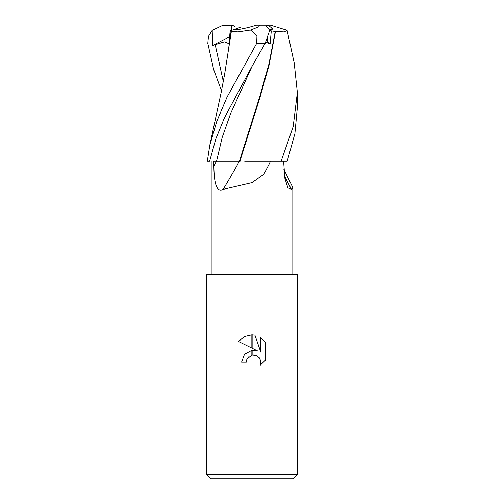 <?xml version="1.0" encoding="UTF-8"?>
<svg xmlns="http://www.w3.org/2000/svg" width="504" height="504" viewBox="0 0 504 504"><rect width="100%" height="100%" fill="white"/><g stroke="black" fill="none" stroke-linecap="round" stroke-linejoin="round"><path stroke-width="0.76" d="M283.771 169.073L292.824 187.57L291.438 189.365L287.872 187.797L284.911 178.441L283.62 161.28M270.598 161.28L263.819 174.283L252 182.643L223.152 189.365C215.303 193.605 214.036 178.277 213.853 165.936L213.828 161.28L216.512 161.28A658.558 460.379 -71.8 0 1 213.853 165.936M268.808 27.014L270.528 27.014L272.412 28.936C272.393 29.528 271.467 29.824 269.646 29.824C271.467 29.824 272.393 29.528 272.412 28.936C272.336 28.066 270.56 26.819 267.076 25.2L270.604 25.2L287.104 30.303L294.223 63.05L297.36 92.541L293.189 126.567L281.112 161.28L244.679 161.28M267.567 38.556L267.284 41.045L266.559 40.723L267.284 41.045L267.567 38.556M206.64 474.264L211.176 478.8L292.824 478.8L297.36 474.264L206.64 474.264L206.64 274.68L297.36 274.68L297.36 474.264M257.777 350.979L252.145 348.207L252.145 334.851L254.923 335.16L260.807 352.094L260.807 337.592L265.482 342.317L265.482 360.209L260.058 365.4L260.826 362.156L259.591 358.117L256.353 355.465L252.145 355.055L252.145 350.261L257.777 350.979L252.145 350.261M251.855 350.299L244.478 354.306L241.567 362.206L244.478 354.306L251.855 350.299L251.855 355.118L247.099 358.917L246.33 362.206L246.815 359.547M259.113 357.481L260.688 360.763L260.688 363.554L260.058 365.4L265.482 360.209M251.855 334.845L251.855 348.062L238.524 341.491L244.32 336.603L251.855 334.845L244.32 336.603L238.524 341.491M247.099 358.917L249.007 356.53M251.572 355.194L252 355.087M252.195 355.043L254.18 354.936M254.23 354.942L256.486 355.522M265.482 342.317L260.807 337.592M254.923 335.16L252.145 334.851M246.33 362.206L241.567 362.206M265.873 42.065L270.113 43.974L271.284 30.914L275.241 31.487L268.947 63.939L259.812 96.384L239.387 161.28L213.828 161.28M239.375 161.28A665.293 465.085 -71.8 0 1 223.152 189.365M284.451 175.783A665.293 623.87 -49.9 0 0 291.438 189.365M250.16 27.014C242.386 29.043 236.779 29.963 233.346 29.786L241.265 27.014L250.16 27.014M235.318 27.014L232.546 25.2L231.588 25.2L231.752 30.347L231.607 27.014L241.265 27.014M266.698 40.433L270.113 43.974M252 29.528L250.438 30.057L252 31.053L256.939 36.206L256.681 43.344L227.071 97.039L216.846 121.143L209.777 145.335L207.32 161.28L209.626 161.28L215.869 138.77L224.431 117.829L252 66.37L265.186 43.344L269.69 30.366L265.646 25.2L259.906 25.2L258.741 26.832L252 29.528M229.175 42.582L230.126 30.914L233.346 29.786C237.182 29.956 243.401 28.867 252 26.51L256.378 25.2L259.906 25.2M221.495 90.808L213.652 69.533L207.818 43.344L208.442 36.446L212.184 30.366L212.707 45.448L224.318 41.851L229.011 43.684M230.126 30.914L231.027 31.487L227.449 56.713M209.916 144.686L221.105 92.705L224.589 74.479L231.355 31.469L238.102 31.916L250.438 30.057M231.027 31.487L231.525 31.462M239.891 161.28L259.881 97.814L269.041 65.224L275.48 31.469L284.338 31.947L287.104 30.303M294.078 62.364L294.223 63.05M275.241 31.487L275.594 31.462M240.124 161.28L239.387 161.28M281.112 161.28L287.204 161.28L294.903 133.56L297.36 107.522L297.36 92.541M212.707 45.448L229.667 36.71M212.184 30.366L222.913 25.294L231.588 25.2M224.784 25.2L222.913 25.294M271.284 30.914L269.684 30.265M267.076 25.2L256.378 25.2M256.681 43.344L265.186 43.344M215.145 44.453L223.303 81.553M252.258 65.917L230.599 113.608L222.182 137.441L216.55 161.28M292.824 187.57L292.824 274.68M211.176 161.28L211.176 274.68"/></g></svg>
